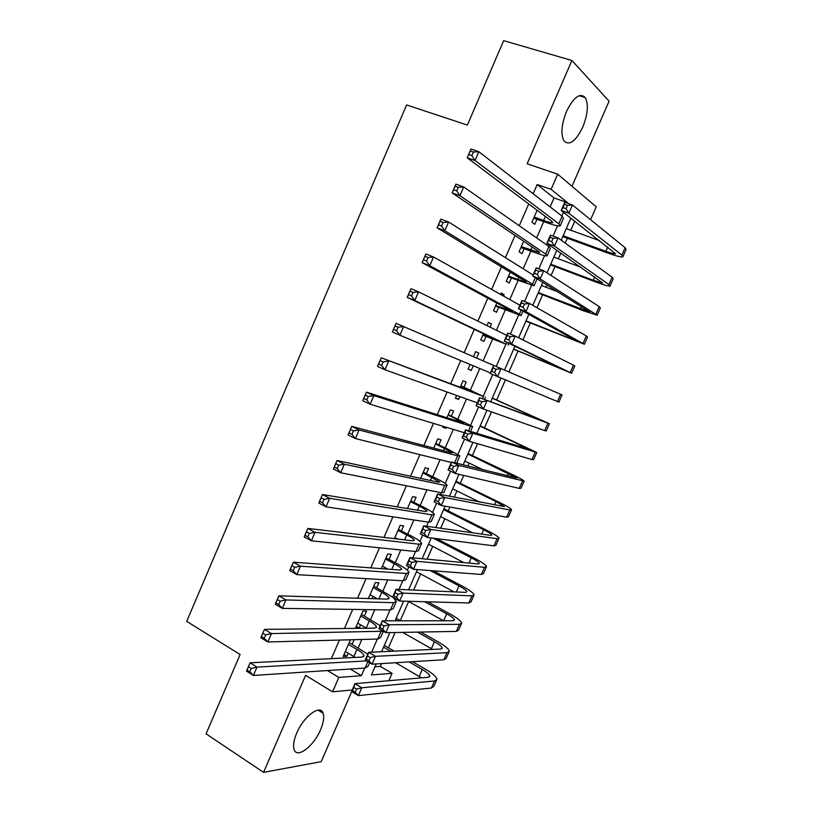 <?xml version="1.0" encoding="UTF-8"?>
<svg xmlns="http://www.w3.org/2000/svg" width="813" height="813" viewBox="0 0 813 813"><rect width="100%" height="100%" fill="white"/><g stroke="black" fill="none" stroke-linecap="round" stroke-linejoin="round"><path stroke-width="1.22" d="M320.546 729.739C323.513 722.706 324.387 717.229 323.157 713.306C320.535 703.875 303.706 716.202 296.694 733.163C293.767 740.135 292.893 745.551 294.072 749.434C296.826 759.179 313.747 746.283 320.546 729.739M582.718 127.245C587.829 114.328 588.693 104.44 585.299 97.59C579.943 92.458 573.693 97.042 566.549 111.34C561.498 124.257 560.614 134.074 563.907 140.801C569.344 146.076 575.614 141.553 582.718 127.245M375.006 666.751L380.291 666.406L392.09 673.327L388.858 680.705M571.996 186.299L609.1 101.178L571.895 60.487L503.633 40.65L467.384 125.09L406.591 104.928L186.705 621.366L240.109 654.526L206.065 733.844L263.564 772.35L321.196 761.659L351.734 691.609M550.127 206.909L554.019 197.955L537.169 184.521L551.102 189.358L557.708 174.175L596.214 206.827L590.594 219.693M380.291 666.406L381.51 663.611M388.411 647.819L395.098 632.504M400.301 620.593L408.634 601.518M413.644 590.055L420.656 573.988M427.12 559.202L432.719 546.377M440.636 528.247L444.813 518.694M448.217 510.899L449.904 507.048M454.203 497.19L456.947 490.92M460.28 483.288L463.715 475.432M467.81 466.032L469.101 463.075M472.373 455.595L477.566 443.705M484.507 427.811L491.469 411.886M496.672 399.966L505.412 379.956M508.908 371.958L518.054 351.023M522.911 339.895L530.32 322.954M536.966 307.731L542.617 294.794M545.93 287.213L546.925 284.936M551.062 275.465L554.944 266.562M558.348 258.778L560.828 253.097M565.208 243.087L567.322 238.239M570.797 230.262L574.781 221.146M350.433 639.78L343.167 656.467L346.927 656.284L348.249 653.245M364.417 616.061L366.572 611.112L362.903 611.071L355.494 628.124L359.194 628.083L360.606 624.841M376.734 587.738L378.899 582.779L375.291 582.586L368.35 598.551M389.092 559.334L391.256 554.354L387.71 554.009L381.348 568.653M401.48 530.838L403.655 525.838L400.159 525.361L394.386 538.653M413.908 502.261L416.083 497.251L412.658 496.621L407.455 508.572M426.368 473.603L428.553 468.573L425.179 467.79L420.575 478.39M438.868 444.853L441.063 439.813L437.75 438.888L433.736 448.115M451.408 416.022L453.603 410.971L450.351 409.884L446.937 417.74M443.207 426.327L442.79 427.292L446.073 428.288L446.489 427.323M463.979 387.1L466.184 382.039L462.993 380.799L460.178 387.283M456.632 395.453L455.402 398.268L458.634 399.407L459.853 396.602M476.611 358.066L478.806 353.015L475.676 351.633L473.461 356.714M470.097 364.468L468.064 369.143L471.235 370.443L473.257 365.789M490.066 327.131L491.459 323.909L488.389 322.375L486.987 325.617M483.45 333.737L480.757 339.946L483.867 341.389L486.083 336.297M503.562 296.095L504.151 294.723L501.143 293.036L500.544 294.418M496.804 303.015L493.491 310.647L496.54 312.253L498.755 307.141M510.208 272.192L506.255 281.268L509.243 283.026L511.468 277.904M523.643 241.268L519.07 251.806L521.987 253.707L524.222 248.575M537.169 184.521L533.155 193.768M528.735 203.951L519.263 225.76M515.056 235.455L505.422 257.65M501.428 266.857L491.621 289.428M487.83 298.158L477.871 321.115M474.284 329.367L464.162 352.7M460.737 360.576L450.687 383.736M447.089 392.029L437.262 414.671M433.481 423.38L423.878 445.504M419.915 454.64L410.535 476.235M406.388 485.788L397.232 506.885M392.903 516.844L383.97 537.423M379.468 547.799L370.758 567.87M366.074 578.653L357.578 598.226M352.72 609.404L344.448 628.479M339.417 640.065L331.348 658.642M354.011 657.493L354.305 656.813M358.198 647.849L361.846 639.475M370.525 619.536L374.793 609.74M382.882 591.142L387.771 579.913M395.281 562.657L400.799 549.984M407.72 534.09L413.858 519.974M420.189 505.442L426.957 489.873M432.699 476.703L440.107 459.67M445.239 447.882L453.288 429.376M457.821 418.969L466.52 398.99M470.442 389.976L479.782 368.513M483.105 360.881L492.617 339.031M496.428 330.271L505.34 309.804M509.792 299.58L518.094 280.485M523.186 268.788L530.899 251.075M536.631 237.894L543.734 221.583M537.129 210.252L531.915 222.244L534.771 224.307L537.017 219.154M384.925 568.917L385.413 567.789M371.988 598.663L372.994 596.356M352.141 644.313L354.153 639.679M352.192 689.963L332.578 691.833L305.586 675.318L263.564 772.35M332.578 691.833L338.848 677.412L361.389 675.684L364.712 668.062M327.456 670.542L338.848 677.412M571.895 60.487L527.139 163.799L557.708 174.175M376.236 663.936L371.45 674.912L392.09 673.327M570.868 218.087L561.224 240.191M556.824 250.282L546.976 272.822M542.81 282.365L532.779 305.342M528.846 314.346L518.633 337.761M514.934 346.236L504.527 370.067M501.011 378.126L490.686 401.774M486.967 410.301L476.896 433.37M472.963 442.374L463.146 464.863M459.01 474.335L449.437 496.255M445.097 506.194L435.778 527.546M431.236 537.952L422.16 558.744M417.425 569.598L408.583 589.832M403.644 601.142L395.057 620.827M389.925 632.595L381.571 651.711M567.413 203.199L567.626 202.711L551.102 189.358M371.643 652.158L377.354 639.059M385.301 620.827L390.047 609.963M399.01 589.405L402.77 580.777M407.374 570.228L408.858 566.824M412.76 557.87L415.534 551.509M419.945 541.387L422.709 535.045M426.551 526.235L428.339 522.139M432.557 512.464L436.611 503.166M440.392 494.487L441.174 492.688M445.209 483.45L450.565 471.174M457.902 454.355L464.558 439.081M470.625 425.169L478.593 406.886M483.389 395.89L492.688 374.58M496.215 366.48L505.818 344.458M510.361 334.041L518.684 314.936M524.548 301.491L531.6 285.333M538.785 268.839L544.547 255.638M548.633 246.278L549.212 244.937M553.074 236.075L557.535 225.851M561.834 215.984L563.46 212.264M554.019 197.955L567.626 202.711M350.23 669.028L361.389 675.684M500.96 293.452L504.151 294.723M488.288 322.609L491.459 323.909M475.656 351.673L478.806 353.015M468.095 369.072L471.235 370.443M455.524 397.994L458.634 399.407M442.983 426.845L446.073 428.288M368.533 598.124L369.346 598.581M356.246 626.386L359.194 628.083M344.001 654.556L346.927 656.284M534.161 217.061L543.592 220.465C548.643 222.264 551.681 223.006 552.718 222.701L551.793 221.248L467.211 157.813L470.981 149.023L478.857 151.716L562.118 216.197L563.429 218.412L560.381 225.404M473.39 152.041L470.239 150.964L468.715 154.49L471.865 155.578L473.39 152.041L478.857 151.716L475.056 160.527L558.816 223.778L560.157 225.923C558.592 226.38 554.009 225.262 546.407 222.549L533.663 218.209M471.865 155.578L475.056 160.527L467.211 157.813L468.715 154.49M470.239 150.964L470.981 149.023M563.155 235.75L605.848 251.308C611.234 253.239 614.455 254.052 615.522 253.737L561.183 210.496L564.771 202.274L572.443 204.957L568.846 213.209L621.874 255.119L622.839 256.847C621.234 257.315 616.376 256.095 608.276 253.178L562.789 236.593M566.265 228.626L599.72 240.699M567.504 205.374L564.425 204.287L562.992 207.589L566.061 208.677L567.504 205.374L572.443 204.957L625.126 247.731L626.061 249.53L623.043 256.4M566.061 208.677L568.846 213.209L561.183 210.496L562.992 207.589M564.425 204.287L564.771 202.274M521.316 246.634L539.659 252.68L538.653 251.42L452.13 192.884L455.89 184.124L463.695 186.929L548.917 246.471L550.35 248.402L547.261 255.485M458.207 187.336L455.077 186.207L453.573 189.724L456.693 190.852L458.207 187.336L463.695 186.929L459.914 195.709L545.625 254.032L547.088 255.892C545.604 256.156 541.092 254.876 533.552 252.081L520.899 247.589M456.693 190.852L459.914 195.709L452.13 192.884L453.573 189.724M455.077 186.207L455.89 184.124M508.501 276.115L526.631 282.568L525.544 281.501L437.099 227.833L440.849 219.104L448.593 222.02L533.074 274.977M443.085 222.498L439.985 221.319L438.471 224.825L441.571 226.004L443.085 222.498L448.593 222.02L444.823 230.77L532.464 284.194L534.05 285.769L508.166 276.877M441.571 226.004L444.823 230.77L437.099 227.833L438.471 224.825M439.985 221.319L440.849 219.104M495.717 305.515L512.485 311.481L422.13 262.66L425.87 253.961L433.542 256.989L519.893 305.221M428.014 257.528L424.935 256.319L423.431 259.804L426.51 261.034L428.014 257.528L433.542 256.989L429.782 265.709L519.355 314.255L521.052 315.566L495.473 306.084M426.51 261.034L429.782 265.709L422.13 262.66L423.431 259.804M424.935 256.319L425.87 253.961M482.983 334.824L499.456 341.379L407.211 297.355L410.931 288.696L418.543 291.826L506.753 335.373M412.994 292.446L409.945 291.186L408.441 294.662L411.49 295.932L412.994 292.446L418.543 291.826L414.803 300.525L506.286 344.234L482.82 335.2M411.49 295.932L414.803 300.525L407.211 297.355L408.441 294.662M409.945 291.186L410.931 288.696M550.747 264.195L593.155 280.231L602.667 282.965L546.885 243.3L550.452 235.109L558.074 237.904L554.486 246.115L608.907 284.58L609.984 286.085C608.459 286.339 603.683 284.967 595.644 281.959L550.452 264.855M553.846 257.091L581.041 267.284M553.114 238.372L550.055 237.254L548.623 240.546L551.671 241.674L553.114 238.372L558.074 237.904L612.148 277.223L613.195 278.778L610.136 285.719M551.671 241.674L554.486 246.115L546.885 243.3L548.623 240.546M550.055 237.254L550.452 235.109M538.358 292.558L589.862 312.101L532.627 276.014L536.184 267.843L543.745 270.729L540.178 278.92L597.159 315.22L583.043 310.647L538.145 293.046M541.448 285.475L558.216 291.989M538.765 271.268L535.737 270.109L534.304 273.392L537.332 274.55L538.765 271.268L543.745 270.729L599.211 306.623L600.36 307.944L597.27 314.956M537.332 274.55L540.178 278.92L532.627 276.014L534.304 273.392M535.737 270.109L536.184 267.843M526.011 320.84L577.088 341.155L518.42 308.605L521.966 300.464L529.466 303.452L525.909 311.613L584.374 344.275L525.879 321.145M524.466 304.052L521.458 302.853L520.035 306.125L523.044 307.324L524.466 304.052L529.466 303.452L586.315 335.932L587.565 337.019L584.445 344.112M523.044 307.324L525.909 311.613L518.42 308.605L520.035 306.125M521.458 302.853L521.966 300.464M513.704 349.041L564.354 370.128L504.263 341.094L507.8 332.984L515.239 336.064L511.692 344.204L571.62 373.248L513.643 349.173M510.218 336.724L507.241 335.484L505.818 338.747L508.796 339.986L510.218 336.724L515.239 336.064L573.46 365.159L574.801 366.013L571.651 373.177M508.796 339.986L511.692 344.204L504.263 341.094L505.818 338.747M507.241 335.484L507.8 332.984M398.024 327.233L395.006 325.932L393.512 329.397L396.531 330.708L398.024 327.233L403.594 326.552L399.874 335.21L392.344 331.938L396.053 323.3L493.654 365.423M396.531 330.708L399.874 335.21L490.381 372.923M395.006 325.932L396.053 323.3M392.344 331.938L393.512 329.397M490.148 373.472L493.674 365.383L562.088 394.925L558.907 402.14L490.148 373.472L491.641 371.256L494.599 372.547L496.021 369.295L493.054 368.015L491.641 371.256M496.021 369.295L501.062 368.563L497.515 376.673L494.599 372.547M493.054 368.015L493.674 365.383M460.778 385.901L476.764 393.472L381.226 357.791L483.501 396.48L460.849 385.748M383.116 361.907L388.705 361.145L384.996 369.773L377.527 366.389L381.226 357.791L378.634 364.011L381.622 365.362L383.116 361.907L380.118 360.555M381.622 365.362L384.996 369.773L477.333 402.872M377.527 366.389L378.634 364.011M481.865 401.754L478.928 400.433L477.516 403.665L480.453 404.986L481.865 401.754L486.926 400.961L483.4 409.051L476.083 405.748L479.589 397.689L549.405 423.746L492.322 398.024M492.251 398.197L542.159 420.616L479.589 397.689L478.928 400.433M480.453 404.986L483.4 409.051L544.669 430.595L546.234 430.931L549.364 423.837M476.083 405.748L477.516 403.665M448.146 414.965L463.847 423.116L366.45 392.161L373.868 395.626L470.544 426.205L472.678 426.49L448.278 414.65M368.259 396.449L373.868 395.626L370.169 404.224L362.761 400.728L366.45 392.161L363.797 398.502L366.775 399.894L368.259 396.449L365.281 395.057M366.775 399.894L370.169 404.224L464.325 432.719M362.761 400.728L363.797 398.502M467.76 434.101L464.843 432.74L463.43 435.971L466.347 437.333L467.76 434.101L472.831 433.258L469.314 441.307L462.058 437.912L465.554 429.884L472.831 433.258L536.753 452.475L480.178 425.829M480.036 426.175L529.527 449.345L465.554 429.884L464.843 432.74M476.987 433.156L478.562 433.888M466.347 437.333L469.314 441.307L531.936 459.538L533.602 459.65L536.671 452.668M462.058 437.912L463.43 435.971M435.544 443.949L452.506 452.689L450.971 452.678L351.724 426.398L359.082 429.975L457.617 455.839L459.863 455.849L447.78 449.081L435.748 443.481M353.452 430.87L359.082 429.975L355.393 438.542L348.045 434.945L351.724 426.398L349.021 432.862L351.968 434.305L353.452 430.87L350.494 429.437M351.968 434.305L355.393 438.542L451.347 462.475M456.703 463.258L459.731 456.174M348.045 434.945L349.021 432.862M453.695 466.347L450.798 464.945L449.406 468.166L452.292 469.558L453.695 466.347L458.796 465.432L455.29 473.461L448.085 469.975L451.571 461.967L458.796 465.432L524.151 481.133C523.237 480.036 518.948 477.658 511.286 473.999L468.075 453.552M467.851 454.071L516.936 477.993L451.571 461.967L450.798 464.945M464.812 461.032L483.562 469.975M452.292 469.558L455.29 473.461L519.243 488.4L521.001 488.278L524.029 481.408M448.085 469.975L449.406 468.166M422.984 472.841L439.742 481.977L438.136 482.139L337.049 460.524L344.346 464.213L444.731 485.391L447.099 485.137C446.296 483.867 442.343 481.469 435.209 477.932L423.258 472.221M338.696 465.168L344.346 464.213L340.667 472.749L333.391 469.04L337.049 460.524L334.295 467.109L337.222 468.593L338.696 465.168L335.769 463.695M337.222 468.593L340.667 472.749L441.52 492.759L443.908 492.434L446.916 485.554M333.391 469.04L334.295 467.109M439.681 498.481L436.815 497.048L435.412 500.249L438.278 501.682L439.681 498.481L444.792 497.515L441.307 505.513L434.152 501.926L437.628 493.948L444.792 497.515L509.741 509.985L511.58 509.7C510.757 508.399 506.54 505.879 498.928 502.139L456.012 481.205M455.707 481.885L495.981 501.54L504.375 506.56L437.628 493.948L436.815 497.048M452.678 488.826L479.894 502.21M438.278 501.682L441.307 505.513L506.58 517.17L508.44 516.824L511.418 510.066M434.152 501.926L435.412 500.249M410.463 501.651L419.274 506.113C423.98 508.521 426.561 510.208 427.028 511.174L425.341 511.519L322.426 494.538L329.661 498.318L431.886 514.842L434.366 514.324C433.654 512.861 429.762 510.32 422.689 506.702L410.809 500.869M323.991 499.355L329.661 498.318L326.003 506.834L318.777 503.013L322.426 494.538L319.621 501.235L322.517 502.769L323.991 499.355L321.094 497.83M322.517 502.769L326.003 506.834L428.685 522.19L431.185 521.611L434.132 514.853M318.777 503.013L319.621 501.235M425.717 530.513L422.862 529.039L421.469 532.23L424.315 533.704L425.717 530.513L430.849 529.487L427.364 537.454L420.27 533.785L423.736 525.828L430.849 529.487L497.109 538.694L499.04 538.186C498.308 536.692 494.172 534.029 486.611 530.188L443.969 508.775M443.603 509.629L483.603 529.73C488.623 532.291 491.377 534.06 491.855 535.045L490.534 535.381L423.736 525.828L422.862 529.039M440.575 516.55L472.749 532.83M424.315 533.704L427.364 537.454L493.958 545.858L495.92 545.289L498.836 538.643M420.27 533.785L421.469 532.23M394.864 537.545L397.73 539.049M397.984 530.381L406.734 534.944C411.388 537.413 413.929 539.192 414.335 540.289L412.577 540.808L307.853 528.42L315.027 532.322L419.081 544.212L421.673 543.43C421.043 541.773 417.221 539.09 410.199 535.381L398.39 529.446M309.336 533.409L315.027 532.322L311.379 540.797L304.225 536.875L307.853 528.42L305.007 535.249L307.873 536.814L309.336 533.409L306.46 531.844M307.873 536.814L311.379 540.797L415.89 551.539L418.502 550.686L421.398 544.06M304.225 536.875L305.007 535.249M411.795 562.433L408.959 560.929L407.577 564.11L410.402 565.624L411.795 562.433L416.937 561.346L413.471 569.303L406.429 565.523L409.884 557.596L416.937 561.346L484.518 567.311L486.55 566.58C485.9 564.893 481.824 562.088 474.325 558.155L436.51 538.613M433.309 538.206L471.266 557.84C476.245 560.462 478.948 562.322 479.375 563.439L477.993 563.927L409.884 557.596L408.959 560.929M428.512 544.192L463.877 562.616M410.402 565.624L413.471 569.303L481.377 574.456L483.43 573.673L486.306 567.139M406.429 565.523L407.577 564.11M382.425 566.163L387.903 569.13M385.535 559.019L394.224 563.694C398.848 566.214 401.337 568.094 401.693 569.313L399.854 570.004L293.341 562.19L300.454 566.194L406.317 573.49L409.01 572.443C408.472 570.604 404.722 567.779 397.75 563.978L386.002 557.931M294.733 567.352L300.454 566.194L296.816 574.639L289.713 570.614L293.341 562.19L290.434 569.13L293.28 570.746L294.733 567.352L291.887 565.746M293.28 570.746L296.816 574.639L403.126 580.797L405.86 579.679L408.695 573.175M289.713 570.614L290.434 569.13M397.913 594.252L395.108 592.707L393.726 595.878L396.531 597.433L397.913 594.252L403.085 593.114L399.62 601.031L392.638 597.169L396.083 589.273L403.085 593.114L471.967 595.848L474.081 594.903C473.532 593.023 469.528 590.065 462.079 586.041L433.431 570.817M430.199 570.574L458.959 585.878C463.898 588.551 466.56 590.512 466.926 591.752L465.483 592.392L396.083 589.273L395.108 592.707M416.48 571.752L454.03 591.874M396.531 597.433L399.62 601.031L468.827 602.972L470.971 601.966L473.806 595.543M392.638 597.169L393.726 595.878M370.027 594.699L377.425 598.825M373.116 587.575L381.744 592.352C386.338 594.933 388.787 596.905 389.081 598.246L387.171 599.12L278.869 595.848L285.922 599.953L393.583 602.677L396.398 601.376L392.903 597.321M373.858 585.868L374.244 586.356L373.655 586.336M392.659 597.128L374.244 586.356M280.19 601.183L285.922 599.953L282.294 608.368L275.261 604.242L278.869 595.848L275.912 602.9L278.737 604.557L280.19 601.183L277.365 599.527M278.737 604.557L282.294 608.368L390.413 609.963L393.248 608.591L396.033 602.209M275.261 604.242L275.912 602.9M357.659 623.144L366.521 628.236M360.748 616.041L369.315 620.929C373.868 623.571 376.267 625.624 376.51 627.097L374.529 628.144L264.449 629.384L271.44 633.591L383.309 631.234M361.561 614.161L361.937 614.658L361.348 614.648M380.199 625.705L361.937 614.658M265.688 634.882L271.44 633.591L267.833 641.975L260.851 637.748L264.449 629.384L261.44 636.549L264.245 638.246L265.688 634.882L262.884 633.195M264.245 638.246L267.833 641.975L377.73 639.048L380.677 637.412L383.36 631.264M260.851 637.748L261.44 636.549M345.322 651.518L355.281 657.422M348.401 644.435L356.917 649.414C361.439 652.117 363.797 654.272 363.98 655.857L361.927 657.087L250.079 662.798L257.01 667.107L366.47 660.898M349.295 642.372L349.681 642.87L349.072 642.89M367.781 654.191L349.681 642.87M251.237 668.469L257.01 667.107L253.412 675.471L246.491 671.132L250.079 662.798L247.02 670.085L249.794 671.823L251.237 668.469L248.463 666.741M249.794 671.823L253.412 675.471L365.088 668.042L368.137 666.152L369.62 662.758M246.491 671.132L247.02 670.085M384.082 625.969L381.297 624.394L379.925 627.555L382.699 629.14L384.082 625.969L389.264 624.77L385.819 632.666L378.888 628.713L382.323 620.837L389.264 624.77L459.447 624.303L461.662 623.134C461.184 621.061 457.252 617.971 449.863 613.856L427.851 601.823M424.589 601.732L446.683 613.825C451.591 616.559 454.203 618.612 454.508 619.984L453.004 620.766L382.323 620.837L381.297 624.394M408.187 601.274L443.583 620.776M382.699 629.14L385.819 632.666L456.317 631.406L458.562 630.177L461.337 623.866M378.888 628.713L379.925 627.555M370.301 657.585L367.537 655.969L366.165 659.119L368.919 660.735L370.301 657.585L375.504 656.325L372.069 664.191L365.189 660.146L368.614 652.3L375.504 656.325L446.967 652.676L449.274 651.284C448.888 649.028 445.026 645.786 437.679 641.589L420.687 632.047M400.707 620.817L396.175 618.276M395.504 619.791L397.333 620.817M417.394 632.097L434.447 641.691C439.325 644.496 441.886 646.64 442.14 648.134L440.565 649.069L368.614 652.3L367.537 655.969M402.638 632.362L432.719 649.424M368.919 660.735L372.069 664.191L443.847 659.76L446.185 658.317L448.908 652.107M365.189 660.146L366.165 659.119M356.561 689.089L353.818 687.432L352.446 690.583L355.19 692.239L356.561 689.089L361.775 687.768L358.35 695.623L351.531 691.477L354.935 683.662L361.775 687.768L434.518 680.969L436.916 679.353C436.622 676.904 432.831 673.53 425.534 669.231L412.465 661.701M394.183 651.152L384.305 645.451M383.573 647.138L390.779 651.304M409.132 661.904L422.242 669.475C427.089 672.341 429.61 674.577 429.803 676.203L428.166 677.28L354.935 683.662L353.818 687.432M395.677 662.737L421.53 677.859M355.19 692.239L358.35 695.623L431.408 688.022L433.837 686.365L436.52 680.268M351.531 691.477L352.446 690.583M545.36 216.421L543.592 220.465M562.118 216.197L558.816 223.778M607.748 246.989L605.848 251.308M625.126 247.731L621.874 255.119M532.068 246.959L530.676 250.15M548.917 246.471L545.625 254.032M518.816 277.406L517.8 279.743M535.31 277.68L532.464 284.194M505.605 307.761L504.954 309.255M521.163 310.119L519.355 314.255M492.434 338.025L492.15 338.665M507.068 342.446L506.286 344.234M594.649 276.827L593.155 280.231M612.148 277.223L608.907 284.58M581.58 306.582L580.492 309.072M599.211 306.623L595.99 313.96M568.561 336.236L567.86 337.822M586.315 335.932L583.104 343.249M555.574 365.809L555.279 366.49M573.46 365.159L570.248 372.456M560.645 394.295L557.444 401.571M469.843 389.935L469.487 390.758M483.501 396.48L482.505 398.766M533.338 416.469L532.952 417.343M547.86 423.349L544.669 430.595M457.14 419.112L456.428 420.758M470.544 426.205L468.542 430.799M520.848 444.904L520.076 446.662M535.117 452.313L531.936 459.538M444.487 448.197L443.41 450.676M457.617 455.839L454.619 462.729M508.399 473.268L507.241 475.9M522.413 481.184L519.243 488.4M431.866 477.201L430.433 480.493M444.731 485.391L441.52 492.759M495.981 501.54L494.436 505.046M509.741 509.985L506.58 517.17M419.274 506.113L417.486 510.229M431.886 514.842L428.685 522.19M483.603 529.73L481.682 534.111M497.109 538.694L493.958 545.858M406.734 534.944L404.589 539.862M419.081 544.212L415.89 551.539M471.266 557.84L468.959 563.084M484.518 567.311L481.377 574.456M394.224 563.694L391.734 569.415M406.317 573.49L403.126 580.797M458.959 585.878L456.276 591.976M471.967 595.848L468.827 602.972M381.744 592.352L378.909 598.876M393.583 602.677L390.413 609.963M369.315 620.929L366.206 628.053M380.901 631.782L377.73 639.048M356.917 649.414L353.818 656.528M367.842 661.711L365.088 668.042M446.683 613.825L443.634 620.776M459.447 624.303L456.317 631.406M434.447 641.691L431.398 648.642M446.967 652.676L443.847 659.76M422.242 669.475L419.203 676.416M434.518 680.969L431.408 688.022M323.157 713.306L318.066 710.135M585.299 97.59L579.069 95.7M537.098 278.798L534.182 285.475M522.993 311.125L521.143 315.373M508.938 343.35L508.135 345.19M485.473 397.14L484.457 399.478M472.587 426.693L470.524 431.408M389.081 598.246L388.838 598.805M376.51 627.097L376.236 627.727M363.98 655.857L363.675 656.558M442.14 648.134L441.896 648.693M429.803 676.203L429.528 676.812"/></g></svg>
